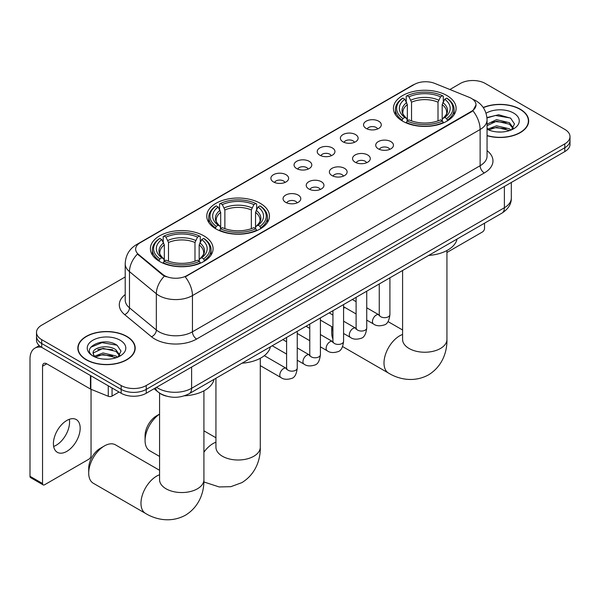 <?xml version="1.0" encoding="UTF-8"?>
<svg xmlns="http://www.w3.org/2000/svg" width="600" height="600" viewBox="0 0 600 600"><rect width="100%" height="100%" fill="white"/><g stroke="black" fill="none" stroke-linecap="round" stroke-linejoin="round"><path stroke-width="0.9" d="M260.272 203.325A31.343 18.098 0 0 0 226.118 199.403A31.343 18.098 0 0 0 206.767 216.12A31.343 18.098 0 0 0 215.947 228.915A31.343 18.098 0 0 0 250.103 232.837A31.343 18.098 0 0 0 269.452 216.12A31.343 18.098 0 0 0 260.272 203.325M203.903 235.868A31.343 18.098 0 0 0 169.748 231.945A31.343 18.098 0 0 0 150.405 248.663A31.343 18.098 0 0 0 159.585 261.457A31.343 18.098 0 0 0 193.74 265.38A31.343 18.098 0 0 0 213.083 248.663A31.343 18.098 0 0 0 203.903 235.868M446.933 95.558A31.343 18.098 0 0 0 412.778 91.635A31.343 18.098 0 0 0 393.428 108.352A31.343 18.098 0 0 0 402.607 121.148A31.343 18.098 0 0 0 436.763 125.07A31.343 18.098 0 0 0 456.112 108.352A31.343 18.098 0 0 0 446.933 95.558M366.142 128.438A8.873 5.123 180 0 1 364.388 126.99A8.873 5.123 180 0 1 367.32 120.623A8.873 5.123 180 0 1 378.69 121.192A8.873 5.123 180 0 1 380.452 126.99A8.873 5.123 180 0 1 366.142 128.438M377.61 128.97A5.325 3.075 0 0 0 376.178 127.47A5.325 3.075 0 0 0 370.935 126.698A5.325 3.075 0 0 0 367.222 128.97M342.983 141.81A8.873 5.123 180 0 1 341.22 140.363A8.873 5.123 180 0 1 344.16 134.002A8.873 5.123 180 0 1 355.522 134.572A8.873 5.123 180 0 1 357.285 140.363A8.873 5.123 180 0 1 342.983 141.81M354.442 142.343A5.325 3.075 0 0 0 353.017 140.85A5.325 3.075 0 0 0 347.775 140.07A5.325 3.075 0 0 0 344.062 142.343M319.815 155.19A8.873 5.123 180 0 1 318.053 153.735A8.873 5.123 180 0 1 320.993 147.375A8.873 5.123 180 0 1 332.355 147.945A8.873 5.123 180 0 1 334.118 153.735A8.873 5.123 180 0 1 319.815 155.19M331.275 155.715A5.325 3.075 0 0 0 329.85 154.222A5.325 3.075 0 0 0 324.608 153.442A5.325 3.075 0 0 0 320.895 155.715M296.647 168.562A8.873 5.123 180 0 1 294.892 167.115A8.873 5.123 180 0 1 297.825 160.748A8.873 5.123 180 0 1 309.195 161.317A8.873 5.123 180 0 1 310.957 167.115A8.873 5.123 180 0 1 296.647 168.562M308.115 169.095A5.325 3.075 0 0 0 306.683 167.595A5.325 3.075 0 0 0 301.44 166.815A5.325 3.075 0 0 0 297.728 169.095M273.487 181.935A8.873 5.123 180 0 1 271.725 180.488A8.873 5.123 180 0 1 274.665 174.12A8.873 5.123 180 0 1 286.028 174.69A8.873 5.123 180 0 1 287.79 180.488A8.873 5.123 180 0 1 273.487 181.935M284.947 182.468A5.325 3.075 0 0 0 283.522 180.968A5.325 3.075 0 0 0 278.28 180.188A5.325 3.075 0 0 0 274.567 182.468M378.315 148.837A8.873 5.123 180 0 1 376.553 147.39A8.873 5.123 180 0 1 379.493 141.023A8.873 5.123 180 0 1 390.855 141.593A8.873 5.123 180 0 1 392.618 147.39A8.873 5.123 180 0 1 378.315 148.837M389.775 149.37A5.325 3.075 0 0 0 388.35 147.87A5.325 3.075 0 0 0 383.108 147.09A5.325 3.075 0 0 0 379.395 149.37M355.147 162.21A8.873 5.123 180 0 1 353.385 160.762A8.873 5.123 180 0 1 356.325 154.395A8.873 5.123 180 0 1 367.695 154.972A8.873 5.123 180 0 1 369.45 160.762A8.873 5.123 180 0 1 355.147 162.21M366.615 162.743A5.325 3.075 0 0 0 365.183 161.25A5.325 3.075 0 0 0 359.94 160.47A5.325 3.075 0 0 0 356.228 162.743M331.98 175.583A8.873 5.123 180 0 1 330.225 174.135A8.873 5.123 180 0 1 333.157 167.775A8.873 5.123 180 0 1 344.528 168.345A8.873 5.123 180 0 1 346.29 174.135A8.873 5.123 180 0 1 331.98 175.583M343.447 176.115A5.325 3.075 0 0 0 342.015 174.623A5.325 3.075 0 0 0 336.772 173.843A5.325 3.075 0 0 0 333.06 176.115M308.82 188.962A8.873 5.123 180 0 1 307.058 187.515A8.873 5.123 180 0 1 309.998 181.148A8.873 5.123 180 0 1 321.36 181.718A8.873 5.123 180 0 1 323.123 187.515A8.873 5.123 180 0 1 308.82 188.962M320.28 189.495A5.325 3.075 0 0 0 318.855 187.995A5.325 3.075 0 0 0 313.612 187.215A5.325 3.075 0 0 0 309.9 189.495M285.653 202.335A8.873 5.123 180 0 1 283.89 200.888A8.873 5.123 180 0 1 286.83 194.52A8.873 5.123 180 0 1 298.2 195.09A8.873 5.123 180 0 1 299.955 200.888A8.873 5.123 180 0 1 285.653 202.335M297.112 202.868A5.325 3.075 0 0 0 295.688 201.368A5.325 3.075 0 0 0 290.445 200.587A5.325 3.075 0 0 0 286.733 202.868M469.215 97.328A15.967 9.217 180 0 1 471.353 98.355A15.967 9.217 180 0 1 476.025 104.88A15.967 9.217 180 0 1 471.353 111.398L187.012 275.558A15.967 9.217 180 0 1 162.645 274.327L138.532 254.445A15.967 9.217 180 0 1 135.645 249.157A15.967 9.217 180 0 1 140.325 242.64L414.338 84.442A15.967 9.217 180 0 1 434.783 83.407L469.215 97.328M166.215 396.082A17.737 10.245 180 0 1 159.053 392.722M487.058 135.712A28.68 16.56 0 0 0 528.675 120.93A28.68 16.56 0 0 0 520.275 109.222A28.68 16.56 0 0 0 483.217 107.498M126.802 336.39A28.68 16.56 0 0 0 95.543 332.805A28.68 16.56 0 0 0 77.843 348.097A28.68 16.56 0 0 0 86.242 359.805A28.68 16.56 0 0 0 117.495 363.397A28.68 16.56 0 0 0 135.203 348.097A28.68 16.56 0 0 0 126.802 336.39M78.135 349.59A28.68 16.56 0 0 0 78.037 350.032M476.025 104.88L472.897 110.745L471.353 111.87L185.212 276.84A20.7 11.947 60 0 1 192.45 295.59A23.655 13.658 180 0 1 159 295.59A23.655 13.658 180 0 1 156.345 293.767L129.48 271.62A23.655 13.658 180 0 1 125.205 263.782L125.205 300A23.655 13.658 0 0 0 129.48 307.83L156.345 329.985A23.655 13.658 0 0 0 159 331.808A23.655 13.658 0 0 0 192.45 331.808L480.127 165.712A23.655 13.658 0 0 0 487.058 156.06L487.058 119.843A23.655 13.658 180 0 1 480.127 129.502A20.7 11.947 -120 0 0 472.897 110.745M125.205 276.96L41.707 325.163A17.737 10.245 0 0 0 36.51 332.407L36.51 340.132A17.737 10.245 0 0 0 41.707 347.377L121.155 393.248L121.155 389.385A17.737 10.245 0 0 0 146.243 389.385L564.803 147.727A17.737 10.245 0 0 0 570 140.483A17.737 10.245 0 0 1 564.803 147.727L146.243 389.385A17.737 10.245 0 0 1 121.155 389.385L41.707 343.515L121.155 389.385L121.155 385.522A17.737 10.245 0 0 0 146.243 385.522L564.803 143.865A17.737 10.245 0 0 0 570 136.62A17.737 10.245 0 0 0 564.803 129.382L485.355 83.512A17.737 10.245 0 0 0 460.268 83.512L449.88 89.512M36.51 336.27A17.737 10.245 0 0 0 41.707 343.515A17.737 10.245 0 0 1 36.51 336.27M166.23 276.84L162.645 275.025L137.46 254.055A20.7 13.845 129.5 0 0 129.48 271.62L129.48 307.83A5.91 3.952 -50.5 0 1 124.635 314.618A29.565 17.07 180 0 1 125.205 294.585M36.51 332.407A17.737 10.245 0 0 0 41.707 339.653L121.155 385.522M135.007 350.032A28.68 16.56 0 0 0 134.903 349.59M528.48 122.865A28.68 16.56 0 0 0 528.375 122.422M121.155 393.248A17.737 10.245 0 0 0 146.243 393.248L564.803 151.59A17.737 10.245 0 0 0 570 144.345L570 136.62M487.058 135.517A28.388 16.388 0 0 0 528.375 120.93A28.388 16.388 0 0 0 520.065 109.343A28.388 16.388 0 0 0 483.33 107.663M496.785 131.91L501.248 132.038M487.928 129.075L496.53 125.797L509.445 128.812L511.005 130.065M488.722 129.907L496.53 127.328L509.722 130.538M487.058 127.703A13.365 7.717 0 0 0 488.835 130.005M487.058 124.148L496.53 119.663L509.445 122.685L513.278 127.988M487.058 125.677L496.53 121.192L509.445 124.215L512.977 128.385M487.058 129.188A19.275 11.13 0 0 0 513.623 128.797A19.275 11.13 0 0 0 513.623 113.062A19.275 11.13 0 0 0 486.03 113.257M511.463 129.877L514.485 123.945L510.66 118.192L498.645 114.743L486.938 117.57M488.062 129.675L487.058 128.61M486.975 117.938L495.48 115.477L510.397 118.02M491.235 122.385L495.48 121.613L506.13 122.528M491.235 128.512L495.48 127.74L506.13 128.655M446.94 252.472L482.43 231.983A2.955 1.71 120 0 0 484.522 228.36L484.522 223.185M86.453 359.685A28.388 16.388 0 0 0 117.382 363.24A28.388 16.388 0 0 0 134.903 348.097A28.388 16.388 0 0 0 126.593 336.51A28.388 16.388 0 0 0 95.655 332.962A28.388 16.388 0 0 0 78.135 348.097A28.388 16.388 0 0 0 86.453 359.685M103.312 359.077L107.775 359.205M94.455 356.243L103.058 352.965L115.972 355.98L117.532 357.233M95.25 357.075L103.058 354.495L116.25 357.705M94.59 356.843L93.21 353.603A13.365 7.717 0 0 0 95.363 357.18M119.805 355.155L115.972 349.853C107.948 343.868 91.44 347.558 93.21 353.603L93.157 353.017M93.24 353.79L93.608 352.8L103.058 348.368L115.972 351.382L119.505 355.553M117.99 357.045L121.012 351.12L117.188 345.36C103.665 335.64 79.627 348.45 93.51 356.303L94.192 356.722M120.15 340.23A19.275 11.13 0 0 0 92.887 340.23A19.275 11.13 0 0 0 92.887 355.972A19.275 11.13 0 0 0 120.15 355.972A19.275 11.13 0 0 0 120.15 340.23M90.69 347.295L102.007 342.645L116.925 345.188M97.762 349.553L102.007 348.78L112.657 349.695M97.762 355.68L102.007 354.915L112.657 355.822M332.43 327.038A22.178 12.803 120 0 0 331.733 332.798L331.733 327.968A16.26 9.39 -60 0 1 331.785 326.663M344.782 307.418A22.178 12.803 120 0 0 343.575 308.4M331.733 332.798A22.178 12.803 120 0 0 332.933 339.053M343.575 307.853L344.558 307.29L343.575 307.853M402.045 120.817L402.885 118.575A28.148 16.253 0 0 1 402.885 98.13L404.82 99.248A25.425 14.678 0 0 0 404.82 117.458L406.732 118.545L407.347 120.825M407.347 119.895L407.347 104.61L404.82 99.248M406.222 101.67L406.222 96.195L407.062 95.715A28.148 16.253 0 0 1 442.47 95.715L440.535 96.833A25.425 14.678 0 0 0 408.998 96.833L411.533 102.195L411.533 120.885M438.007 120.885L438.007 102.195L440.535 96.833M428.678 255.428A32.527 18.78 0 0 0 457.058 239.04M406.222 122.438A29.332 16.935 0 0 0 443.31 122.438L442.47 120.99A28.148 16.253 0 0 1 407.062 120.99L406.222 122.94M443.31 122.94L443.31 122.438M402.885 98.13L402.045 98.61A29.332 16.935 0 0 0 395.438 109.32A29.332 16.935 0 0 0 402.045 120.023M442.47 95.715L443.31 96.195L443.31 101.67M407.062 120.99L408.998 119.873A25.425 14.678 0 0 0 440.535 119.873L442.47 120.99M404.82 117.458L402.885 118.575M408.998 96.833L407.062 95.715M406.732 102.54A22.747 13.133 0 0 0 406.732 118.545L406.838 118.613C403.605 115.485 402.293 113.37 402.885 112.252A21.878 12.63 0 0 1 407.347 104.61M447.495 120.023A29.332 16.935 0 0 0 454.095 109.32A29.332 16.935 0 0 0 447.495 98.61L446.655 98.13A28.148 16.253 0 0 1 446.655 118.575L447.495 120.817M446.655 118.575L444.72 117.458A25.425 14.678 0 0 0 444.72 99.248L446.655 98.13M444.72 99.248L442.185 104.61L442.185 119.895L442.808 118.545L444.72 117.458M442.185 104.61A21.878 12.63 0 0 1 446.647 112.252C447.24 113.377 445.928 115.493 442.695 118.613L442.808 118.545A22.747 13.133 0 0 0 442.808 102.54M442.185 120.825L442.185 119.895M159.57 414.143A22.178 12.803 120 0 0 145.072 440.565L145.072 435.735A16.26 9.39 -60 0 1 156.57 415.822L159.57 414.09L156.57 415.822M145.072 440.565A22.178 12.803 120 0 0 149.663 450.713L159.57 456.435M215.385 228.577L216.225 226.343A28.148 16.253 0 0 1 216.225 205.897L218.16 207.015A25.425 14.678 0 0 0 218.16 225.225L220.072 226.312L220.688 228.593M220.688 227.663L220.688 212.37L218.16 207.015M219.562 209.438L219.562 203.962L220.41 203.483A28.148 16.253 0 0 1 255.81 203.483L253.875 204.6A25.425 14.678 0 0 0 222.345 204.6L224.873 209.962L224.873 228.653M251.347 228.653L251.347 209.962L253.875 204.6M242.017 363.195A32.527 18.78 0 0 0 270.397 346.808M219.562 230.205A29.332 16.935 0 0 0 256.65 230.205L255.81 228.757A28.148 16.253 0 0 1 220.41 228.757L219.562 230.708M256.65 230.708L256.65 230.205M216.225 205.897L215.385 206.377A29.332 16.935 0 0 0 208.778 217.087A29.332 16.935 0 0 0 215.385 227.79M255.81 203.483L256.65 203.962L256.65 209.438M220.41 228.757L222.345 227.64A25.425 14.678 0 0 0 253.875 227.64L255.81 228.757M218.16 225.225L216.225 226.343M222.345 204.6L220.41 203.483M220.072 210.308A22.747 13.133 0 0 0 220.072 226.312L220.178 226.38C216.945 223.252 215.632 221.138 216.233 220.02A21.878 12.63 0 0 1 220.688 212.37M260.835 227.79A29.332 16.935 0 0 0 267.442 217.087A29.332 16.935 0 0 0 260.835 206.377L259.995 205.897A28.148 16.253 0 0 1 259.995 226.343L260.835 228.577M259.995 226.343L258.06 225.225A25.425 14.678 0 0 0 258.06 207.015L259.995 205.897M258.06 207.015L255.532 212.37L255.532 227.663L256.147 226.312L258.06 225.225M255.532 212.37A21.878 12.63 0 0 1 259.987 220.02C260.587 221.138 259.267 223.26 256.043 226.38L256.147 226.312A22.747 13.133 0 0 0 256.147 210.308M255.532 228.593L255.532 227.663M88.71 473.107L88.71 468.278A16.26 9.39 -60 0 1 100.208 448.365L104.385 445.95A22.178 12.803 120 0 0 88.71 473.107A22.178 12.803 120 0 0 93.3 483.255L145.567 513.435A22.178 12.803 -60 0 1 142.17 495.668A22.178 12.803 -60 0 1 156.653 476.123A22.178 12.803 -60 0 1 159.57 474.757M159.023 261.12L159.863 258.885A28.148 16.253 0 0 1 159.863 238.44L161.797 239.558A25.425 14.678 0 0 0 161.797 257.767L163.703 258.855L164.325 261.135M164.325 260.205L164.325 244.913L161.797 239.558M163.2 241.98L163.2 236.505L164.04 236.025A28.148 16.253 0 0 1 199.447 236.025L197.513 237.142A25.425 14.678 0 0 0 165.975 237.142L168.502 242.505L168.502 261.195M194.985 261.195L194.985 242.505L197.513 237.142M184.433 395.805A32.527 18.78 0 0 0 214.035 379.35M163.2 262.748A29.332 16.935 0 0 0 200.288 262.748L199.447 261.3A28.148 16.253 0 0 1 164.04 261.3L163.2 263.25M200.288 263.25L200.288 262.748M159.863 238.44L159.023 238.92A29.332 16.935 0 0 0 152.415 249.63A29.332 16.935 0 0 0 159.023 260.332M199.447 236.025L200.288 236.505L200.288 241.98M164.04 261.3L165.975 260.183A25.425 14.678 0 0 0 197.513 260.183L199.447 261.3M161.797 257.767L159.863 258.885M165.975 237.142L164.04 236.025M163.703 242.85A22.747 13.133 0 0 0 163.703 258.855L163.815 258.923C160.583 255.795 159.262 253.673 159.863 252.555A21.878 12.63 0 0 1 164.325 244.913M204.472 260.332A29.332 16.935 0 0 0 211.072 249.63A29.332 16.935 0 0 0 204.472 238.92L203.625 238.44A28.148 16.253 0 0 1 203.625 258.885L204.472 261.12M203.625 258.885L201.69 257.767A25.425 14.678 0 0 0 201.69 239.558L203.625 238.44M201.69 239.558L199.163 244.913L199.163 260.205L199.785 258.855L201.69 257.767M199.163 244.913A21.878 12.63 0 0 1 203.625 252.555C204.218 253.68 202.905 255.803 199.673 258.923L199.785 258.855A22.747 13.133 0 0 0 199.785 242.85M199.163 261.135L199.163 260.205M159.57 470.303L115.477 444.847A22.178 12.803 120 0 0 104.385 445.95L100.208 448.365M69.323 419.295A18.922 10.928 -60 0 1 56.182 445.252A18.922 10.928 -60 0 1 53.655 446.43M66.795 451.38A18.922 10.928 120 0 0 79.155 434.7A18.922 10.928 120 0 0 76.26 419.543A18.922 10.928 120 0 0 66.795 420.48A18.922 10.928 120 0 0 54.435 437.153A18.922 10.928 120 0 0 57.338 452.317A18.922 10.928 120 0 0 66.795 451.38M112.058 387.99L112.058 396.082L119.062 392.04M41.505 347.257A23.655 13.658 -120 0 0 34.898 348.135A23.655 13.658 -120 0 0 30 358.965L30 476.295L42.547 483.533L42.547 366.21A5.91 3.412 60 0 1 43.77 363.502A5.91 3.412 60 0 1 46.725 363.795L90.45 389.033L90.45 375.517M42.547 483.533A2.955 1.71 120 0 0 43.155 484.89L30.615 477.645A2.955 1.71 -60 0 1 30 476.295M43.155 484.89A2.955 1.71 120 0 0 44.633 484.74L88.957 459.15A2.955 1.71 120 0 0 91.05 455.528L91.05 389.31M112.058 396.082A2.955 1.71 180 0 1 108.27 396.27L90.84 389.228A2.955 1.71 180 0 1 90.45 389.033M138.532 254.445L138.532 255.142M162.645 274.327L162.645 275.025M187.012 275.558L187.012 276.03M471.353 111.398L471.353 111.87M196.627 339.045A5.91 3.412 60 0 1 192.45 331.808L192.45 295.59L480.127 129.502L480.127 165.712A5.91 3.412 60 0 0 484.312 172.958L196.627 339.045A29.565 17.07 180 0 1 154.815 339.045A29.565 17.07 180 0 1 151.5 336.765L124.635 314.618M487.058 119.843C486.66 111.337 482.918 104.962 475.845 100.71L472.86 99.255A20.7 9.69 112 0 0 472.575 99.157M138.562 243.847A20.7 11.947 -120 0 0 136.417 244.657C129.345 248.903 125.602 255.278 125.205 263.782M136.417 244.657L412.597 85.2A20.7 11.947 60 0 1 414.165 84.54M164.407 276.12A20.7 13.845 129.5 0 0 156.345 293.767L156.345 329.985A5.91 3.952 -50.5 0 1 151.5 336.765M487.058 150.645A29.565 17.07 180 0 1 484.312 172.958M146.243 385.522L146.243 393.248M564.803 143.865L564.803 151.59M41.707 339.653L41.707 347.377M156.57 387.285A23.655 13.658 0 0 0 158.16 388.298A23.655 13.658 0 0 0 191.61 388.298L504.382 207.72A23.655 13.658 0 0 0 511.312 198.06C511.485 203.933 508.357 208.958 501.93 213.135L189.165 393.713A11.828 6.825 60 0 0 191.61 388.298L191.61 367.05M504.382 186.472L504.382 207.72A11.828 6.825 60 0 1 501.93 213.135M155.61 387.832A11.828 7.913 129.5 0 0 157.672 391.68L154.08 388.717M446.94 250.522L446.94 339.435A22.178 12.803 180 0 1 440.445 348.487A22.178 12.803 180 0 1 409.088 348.487A22.178 12.803 180 0 1 402.592 339.435L402.645 340.305M446.94 339.435C447.24 350.572 443.107 365.947 428.505 374.88C413.475 383.055 398.085 378.952 388.59 373.125A22.178 12.803 -60 0 1 385.192 355.358A22.178 12.803 -60 0 1 399.683 335.812A22.178 12.803 -60 0 1 402.592 334.447M438.007 102.195A21.878 12.63 0 0 0 411.533 102.195M438.623 100.125A22.747 13.133 0 0 0 410.91 100.125M260.288 358.29L260.288 447.202A22.178 12.803 180 0 1 253.792 456.255A22.178 12.803 180 0 1 222.428 456.255A22.178 12.803 180 0 1 215.933 447.202L215.985 448.072M203.917 452.197A22.178 12.803 -60 0 1 213.022 443.58A22.178 12.803 -60 0 1 215.933 442.215M251.347 209.962A21.878 12.63 0 0 0 224.873 209.962M251.962 207.892A22.747 13.133 0 0 0 224.25 207.892M203.917 390.832L203.917 479.745A22.178 12.803 180 0 1 197.423 488.798A22.178 12.803 180 0 1 166.065 488.798A22.178 12.803 180 0 1 159.57 479.745L159.623 480.615M194.985 242.505A21.878 12.63 0 0 0 168.502 242.505M195.6 240.435A22.747 13.133 0 0 0 167.887 240.435M389.91 277.815L389.91 314.595A5.325 3.075 180 0 1 388.103 316.897A5.325 3.075 180 0 1 380.82 316.77A5.325 3.075 180 0 1 379.26 314.595L379.095 315.743L379.567 315.353M389.91 314.595C389.175 320.775 387.263 324.225 384.165 324.952C379.77 326.31 376.237 326.002 373.56 324.03A5.325 3.075 -60 0 1 372.743 319.77A5.325 3.075 -60 0 1 376.222 315.075A5.325 3.075 -60 0 1 376.455 314.947A5.325 3.075 -60 0 1 378.885 314.812L379.245 315.007M366.743 291.188L366.743 327.968A5.325 3.075 180 0 1 364.942 330.27A5.325 3.075 180 0 1 357.66 330.142A5.325 3.075 180 0 1 356.1 327.968L355.928 329.115L356.4 328.725M366.743 327.968C366.015 334.147 364.095 337.597 360.998 338.325C356.603 339.683 353.07 339.375 350.392 337.403A5.325 3.075 -60 0 1 349.582 333.142A5.325 3.075 -60 0 1 353.055 328.447A5.325 3.075 -60 0 1 353.295 328.32A5.325 3.075 -60 0 1 355.718 328.185L356.085 328.38M343.575 304.56L343.575 341.34A5.325 3.075 180 0 1 341.775 343.65A5.325 3.075 180 0 1 334.493 343.515A5.325 3.075 180 0 1 332.933 341.34L332.76 342.495L333.24 342.097M343.575 341.34C342.847 347.52 340.935 350.978 337.837 351.697C333.442 353.055 329.903 352.755 327.233 350.782A5.325 3.075 -60 0 1 326.415 346.515A5.325 3.075 -60 0 1 329.895 341.827A5.325 3.075 -60 0 1 330.127 341.7A5.325 3.075 -60 0 1 332.55 341.565L332.918 341.752M320.415 317.933L320.415 354.72A5.325 3.075 180 0 1 318.608 357.022A5.325 3.075 180 0 1 311.325 356.888A5.325 3.075 180 0 1 309.765 354.72L309.6 355.868L310.072 355.47M320.415 354.72C319.68 360.9 317.767 364.35 314.67 365.07C310.275 366.435 306.743 366.127 304.065 364.155A5.325 3.075 -60 0 1 303.248 359.888A5.325 3.075 -60 0 1 306.728 355.2A5.325 3.075 -60 0 1 306.96 355.072A5.325 3.075 -60 0 1 309.39 354.938L309.75 355.125M297.248 331.305L297.248 368.093A5.325 3.075 180 0 1 295.447 370.395A5.325 3.075 180 0 1 288.157 370.26A5.325 3.075 180 0 1 286.605 368.093L286.433 369.24L286.905 368.85M297.248 368.093C296.52 374.272 294.6 377.722 291.502 378.45C287.108 379.808 283.575 379.5 280.897 377.528A5.325 3.075 -60 0 1 280.087 373.26A5.325 3.075 -60 0 1 283.56 368.572A5.325 3.075 -60 0 1 283.8 368.445A5.325 3.075 -60 0 1 286.222 368.31L286.59 368.505M42.547 366.21L46.725 363.795M90.84 375.743L90.84 389.228M108.27 396.27L108.27 385.808M412.597 85.2L416.393 83.438M189.165 393.713C179.648 398.49 170.13 398.49 160.613 393.713L157.672 391.68M511.312 198.06L511.312 182.475M528.375 123.3L528.375 120.93M134.903 350.475L134.903 348.097M78.135 350.475L78.135 348.097M388.59 373.125L342.593 346.567M395.438 114.727L395.438 109.32M454.095 114.727L454.095 109.32M402.592 330L387.998 321.57M402.592 270.487L402.592 339.435M260.288 447.202C260.587 458.34 256.447 473.715 241.845 482.647L230.873 486.683L219.157 486.945L203.873 481.957M208.778 222.495L208.778 217.087M267.442 222.495L267.442 217.087M215.933 437.76L203.917 430.83M215.933 378.255L215.933 447.202M203.917 479.745C204.218 490.882 200.077 506.257 185.483 515.19C170.453 523.365 155.062 519.263 145.567 513.435M152.415 255.038L152.415 249.63M211.072 255.038L211.072 249.63M159.57 393.112L159.57 479.745M373.56 324.03L366.743 320.093M356.1 313.95L343.575 306.72M379.26 283.957L379.26 314.595M378.885 314.812L366.743 307.8M356.1 301.657L352.35 299.498M350.392 337.403L343.575 333.465M332.933 327.322L320.415 320.093M356.1 297.33L356.1 327.968M355.718 328.185L343.575 321.18M332.933 315.03L329.183 312.87M327.233 350.782L320.415 346.845M309.765 340.695L297.248 333.465M332.933 310.702L332.933 341.34M332.55 341.565L320.415 334.553M309.765 328.41L306.022 326.243M304.065 364.155L297.248 360.218M286.605 354.075L272.212 345.765M309.765 324.082L309.765 354.72M309.39 354.938L297.248 347.925M286.605 341.782L282.855 339.615M280.897 377.528L260.288 365.625M286.605 337.455L286.605 368.093M286.222 368.31L264.322 355.665M34.898 348.135L39.263 345.615"/></g></svg>
